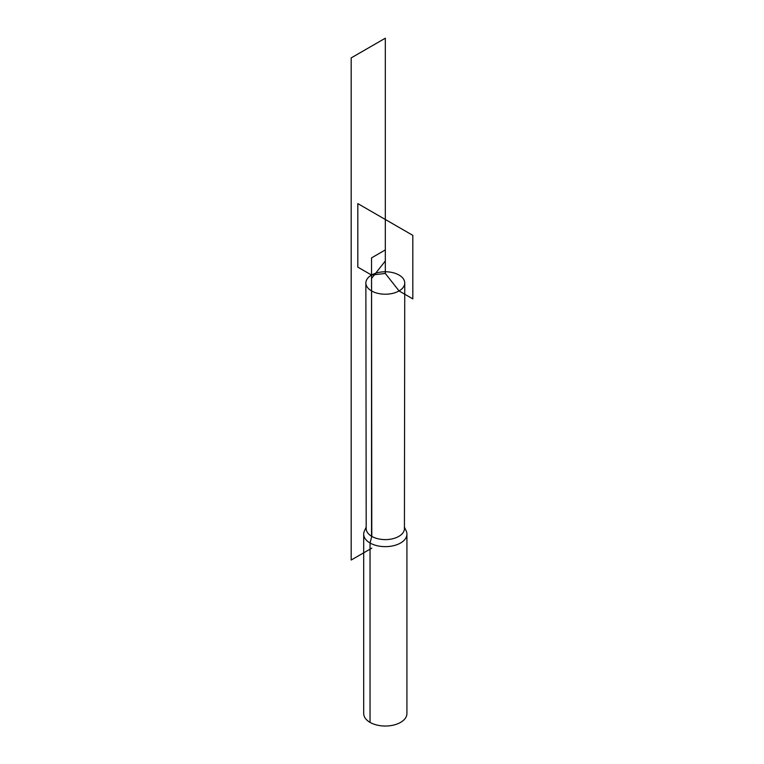 <?xml version="1.0" encoding="UTF-8"?>
<svg xmlns="http://www.w3.org/2000/svg" width="764" height="764" viewBox="0 0 764 764"><rect width="100%" height="100%" fill="white"/><g stroke="black" fill="none" stroke-linecap="round" stroke-linejoin="round"><path stroke-width="1.15" d="M399.056 275.059A19.434 11.221 180 0 1 404.748 283.005A19.434 11.221 180 0 1 392.744 293.366A19.434 11.221 180 0 1 371.571 290.931A19.434 11.221 180 0 1 365.87 283.005A19.434 11.221 180 0 1 377.865 272.624A19.434 11.221 180 0 1 399.056 275.059M404.748 283.005L404.433 528.583A19.119 11.04 180 0 1 392.62 538.773A19.119 11.04 180 0 1 371.791 536.385A19.119 11.04 180 0 1 366.195 528.583L365.87 283.005M366.185 527.141L364.428 530.97A21.612 12.472 0 0 0 363.702 534.17A21.612 12.472 0 0 0 370.034 542.994A21.612 12.472 0 0 0 393.584 545.697A21.612 12.472 0 0 0 406.916 534.17A21.612 12.472 0 0 0 406.2 530.97L404.433 527.141M363.702 534.17L363.702 713.557A21.612 12.472 0 0 0 370.034 722.372A21.612 12.472 0 0 0 393.584 725.084A21.612 12.472 0 0 0 406.916 713.557L406.916 534.17M385.314 249.933L371.533 257.888L371.533 536.529M371.801 548.141L351.182 560.041L351.182 57.902L385.314 38.2L385.314 260.973L371.552 278.459L371.791 536.385L370.034 542.994L370.034 722.372M385.314 273.464L371.562 275.059L357.81 267.123L357.81 203.596L412.818 235.36L412.818 298.877L399.066 290.941L385.314 273.464L385.314 219.478"/></g></svg>
